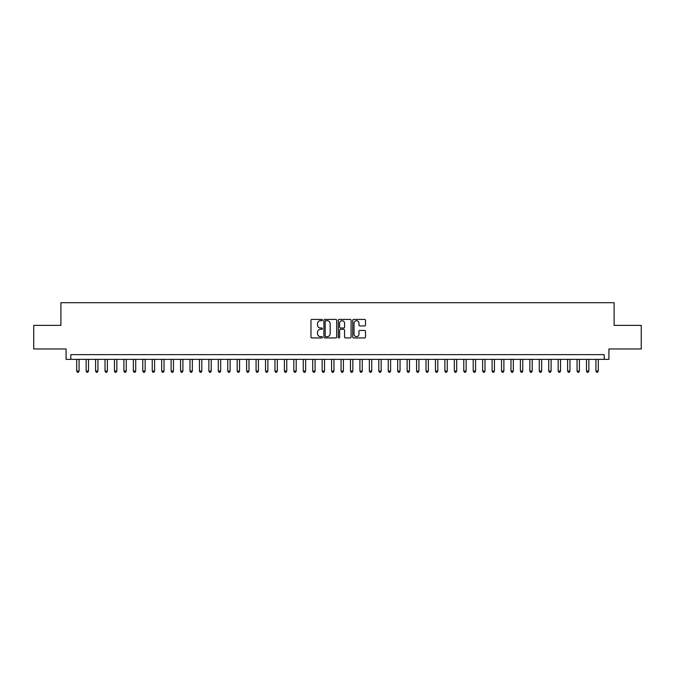 <?xml version="1.0" encoding="UTF-8"?>
<svg xmlns="http://www.w3.org/2000/svg" width="675" height="675" viewBox="0 0 675 675"><rect width="100%" height="100%" fill="white"/><g stroke="black" fill="none" stroke-linecap="round" stroke-linejoin="round"><path stroke-width="1.01" d="M322.397 320.051A0.65 0.65 0 0 0 321.747 319.41L311.901 319.41A0.928 0.928 0 0 0 310.973 320.33L310.973 337.011A0.928 0.928 0 0 0 311.901 337.939L321.747 337.939A0.65 0.65 0 0 0 322.397 337.289A0.65 0.65 0 0 0 321.747 336.639L320.473 336.639A2.962 2.962 0 0 1 317.512 333.678L317.512 332.286A2.962 2.962 0 0 1 320.473 329.324L321.747 329.324A0.65 0.65 0 0 0 322.397 328.674A0.65 0.65 0 0 0 321.747 328.025L320.473 328.025A2.962 2.962 0 0 1 317.512 325.063L317.512 323.671A2.962 2.962 0 0 1 320.473 320.701L321.747 320.701A0.65 0.65 0 0 0 322.397 320.051M364.584 325.941A0.928 0.928 0 0 0 365.504 325.012L365.504 320.33A0.928 0.928 0 0 0 364.584 319.41L353.649 319.41A0.928 0.928 0 0 0 352.721 320.33L352.721 337.011A0.928 0.928 0 0 0 353.649 337.939L364.584 337.939A0.928 0.928 0 0 0 365.504 337.011L365.504 331.358A0.928 0.928 0 0 0 364.584 330.438L359.902 330.438A0.928 0.928 0 0 0 358.973 331.358L358.973 334.167A2.481 2.481 0 0 1 356.493 336.639A2.481 2.481 0 0 1 354.021 334.167L354.021 323.182A2.481 2.481 0 0 1 356.493 320.701A2.481 2.481 0 0 1 358.973 323.182L358.973 325.012A0.928 0.928 0 0 0 359.902 325.941L364.584 325.941M604.192 359.353L608.917 359.353L608.917 348.967L641.25 348.967L641.25 325.367L614.107 325.367L614.107 302.712L60.893 302.712L60.893 325.367L33.75 325.367L33.75 348.967L66.082 348.967L66.082 359.353L604.192 359.353L604.192 354.637L70.808 354.637L70.808 359.353M336.69 320.33A0.928 0.928 0 0 0 335.762 319.41L324.827 319.41A0.928 0.928 0 0 0 323.899 320.33L323.899 337.011A0.928 0.928 0 0 0 324.827 337.939L335.762 337.939A0.928 0.928 0 0 0 336.69 337.011L336.69 320.33M339.238 319.41L350.173 319.41A0.928 0.928 0 0 1 351.101 320.33L351.101 337.011A0.928 0.928 0 0 1 350.173 337.939L345.49 337.939A0.928 0.928 0 0 1 344.562 337.011L344.562 330.252A0.928 0.928 0 0 0 343.642 329.324L340.538 329.324A0.928 0.928 0 0 0 339.609 330.252L339.609 337.289A0.65 0.65 0 0 1 338.96 337.939A0.65 0.65 0 0 1 338.31 337.289L338.31 320.33A0.928 0.928 0 0 1 339.238 319.41M325.848 320.701A0.65 0.65 0 0 0 325.198 321.351L325.198 335.99A0.65 0.65 0 0 0 325.848 336.639L327.189 336.639A2.962 2.962 0 0 0 330.159 333.678L330.159 323.671A2.962 2.962 0 0 0 327.189 320.701L325.848 320.701M344.562 323.232A2.481 2.481 0 0 0 342.09 320.752A2.481 2.481 0 0 0 339.609 323.232L339.609 327.097A0.928 0.928 0 0 0 340.538 328.025L343.642 328.025A0.928 0.928 0 0 0 344.562 327.097L344.562 323.232M76.705 359.353L76.705 371.064L79.068 371.064L79.068 359.353M79.068 371.064L78.359 372.288L77.414 372.288L76.705 371.064M86.147 359.353L86.147 371.064L88.509 371.064L88.509 359.353M88.509 371.064L87.801 372.288L86.856 372.288L86.147 371.064M95.588 359.353L95.588 371.064L97.942 371.064L97.942 359.353M97.942 371.064L97.234 372.288L96.297 372.288L95.588 371.064M105.03 359.353L105.03 371.064L107.384 371.064L107.384 359.353M107.384 371.064L106.675 372.288L105.73 372.288L105.03 371.064M114.463 359.353L114.463 371.064L116.826 371.064L116.826 359.353M116.826 371.064L116.117 372.288L115.172 372.288L114.463 371.064M123.905 359.353L123.905 371.064L126.267 371.064L126.267 359.353M126.267 371.064L125.558 372.288L124.613 372.288L123.905 371.064M133.346 359.353L133.346 371.064L135.709 371.064L135.709 359.353M135.709 371.064L135 372.288L134.055 372.288L133.346 371.064M142.788 359.353L142.788 371.064L145.15 371.064L145.15 359.353M145.15 371.064L144.442 372.288L143.497 372.288L142.788 371.064M152.229 359.353L152.229 371.064L154.592 371.064L154.592 359.353M154.592 371.064L153.883 372.288L152.938 372.288L152.229 371.064M161.671 359.353L161.671 371.064L164.033 371.064L164.033 359.353M164.033 371.064L163.325 372.288L162.38 372.288L161.671 371.064M171.113 359.353L171.113 371.064L173.467 371.064L173.467 359.353M173.467 371.064L172.766 372.288L171.821 372.288L171.113 371.064M180.554 359.353L180.554 371.064L182.908 371.064L182.908 359.353M182.908 371.064L182.199 372.288L181.263 372.288L180.554 371.064M189.987 359.353L189.987 371.064L192.35 371.064L192.35 359.353M192.35 371.064L191.641 372.288L190.696 372.288L189.987 371.064M199.429 359.353L199.429 371.064L201.791 371.064L201.791 359.353M201.791 371.064L201.082 372.288L200.137 372.288L199.429 371.064M208.87 359.353L208.87 371.064L211.233 371.064L211.233 359.353M211.233 371.064L210.524 372.288L209.579 372.288L208.87 371.064M218.312 359.353L218.312 371.064L220.674 371.064L220.674 359.353M220.674 371.064L219.966 372.288L219.021 372.288L218.312 371.064M227.753 359.353L227.753 371.064L230.116 371.064L230.116 359.353M230.116 371.064L229.407 372.288L228.462 372.288L227.753 371.064M237.195 359.353L237.195 371.064L239.558 371.064L239.558 359.353M239.558 371.064L238.849 372.288L237.904 372.288L237.195 371.064M246.637 359.353L246.637 371.064L248.991 371.064L248.991 359.353M248.991 371.064L248.29 372.288L247.345 372.288L246.637 371.064M256.078 359.353L256.078 371.064L258.432 371.064L258.432 359.353M258.432 371.064L257.723 372.288L256.787 372.288L256.078 371.064M265.52 359.353L265.52 371.064L267.874 371.064L267.874 359.353M267.874 371.064L267.165 372.288L266.22 372.288L265.52 371.064M274.953 359.353L274.953 371.064L277.315 371.064L277.315 359.353M277.315 371.064L276.607 372.288L275.662 372.288L274.953 371.064M284.394 359.353L284.394 371.064L286.757 371.064L286.757 359.353M286.757 371.064L286.048 372.288L285.103 372.288L284.394 371.064M293.836 359.353L293.836 371.064L296.198 371.064L296.198 359.353M296.198 371.064L295.49 372.288L294.545 372.288L293.836 371.064M303.277 359.353L303.277 371.064L305.64 371.064L305.64 359.353M305.64 371.064L304.931 372.288L303.986 372.288L303.277 371.064M312.719 359.353L312.719 371.064L315.082 371.064L315.082 359.353M315.082 371.064L314.373 372.288L313.428 372.288L312.719 371.064M322.161 359.353L322.161 371.064L324.523 371.064L324.523 359.353M324.523 371.064L323.814 372.288L322.869 372.288L322.161 371.064M331.602 359.353L331.602 371.064L333.956 371.064L333.956 359.353M333.956 371.064L333.256 372.288L332.311 372.288L331.602 371.064M341.044 359.353L341.044 371.064L343.398 371.064L343.398 359.353M343.398 371.064L342.689 372.288L341.744 372.288L341.044 371.064M350.477 359.353L350.477 371.064L352.839 371.064L352.839 359.353M352.839 371.064L352.131 372.288L351.186 372.288L350.477 371.064M359.918 359.353L359.918 371.064L362.281 371.064L362.281 359.353M362.281 371.064L361.572 372.288L360.627 372.288L359.918 371.064M369.36 359.353L369.36 371.064L371.723 371.064L371.723 359.353M371.723 371.064L371.014 372.288L370.069 372.288L369.36 371.064M378.802 359.353L378.802 371.064L381.164 371.064L381.164 359.353M381.164 371.064L380.455 372.288L379.51 372.288L378.802 371.064M388.243 359.353L388.243 371.064L390.606 371.064L390.606 359.353M390.606 371.064L389.897 372.288L388.952 372.288L388.243 371.064M397.685 359.353L397.685 371.064L400.047 371.064L400.047 359.353M400.047 371.064L399.338 372.288L398.393 372.288L397.685 371.064M407.126 359.353L407.126 371.064L409.48 371.064L409.48 359.353M409.48 371.064L408.78 372.288L407.835 372.288L407.126 371.064M416.568 359.353L416.568 371.064L418.922 371.064L418.922 359.353M418.922 371.064L418.213 372.288L417.277 372.288L416.568 371.064M426.009 359.353L426.009 371.064L428.363 371.064L428.363 359.353M428.363 371.064L427.655 372.288L426.71 372.288L426.009 371.064M435.443 359.353L435.443 371.064L437.805 371.064L437.805 359.353M437.805 371.064L437.096 372.288L436.151 372.288L435.443 371.064M444.884 359.353L444.884 371.064L447.247 371.064L447.247 359.353M447.247 371.064L446.538 372.288L445.593 372.288L444.884 371.064M454.326 359.353L454.326 371.064L456.688 371.064L456.688 359.353M456.688 371.064L455.979 372.288L455.034 372.288L454.326 371.064M463.767 359.353L463.767 371.064L466.13 371.064L466.13 359.353M466.13 371.064L465.421 372.288L464.476 372.288L463.767 371.064M473.209 359.353L473.209 371.064L475.571 371.064L475.571 359.353M475.571 371.064L474.862 372.288L473.917 372.288L473.209 371.064M482.65 359.353L482.65 371.064L485.013 371.064L485.013 359.353M485.013 371.064L484.304 372.288L483.359 372.288L482.65 371.064M492.092 359.353L492.092 371.064L494.446 371.064L494.446 359.353M494.446 371.064L493.737 372.288L492.801 372.288L492.092 371.064M501.533 359.353L501.533 371.064L503.888 371.064L503.888 359.353M503.888 371.064L503.179 372.288L502.234 372.288L501.533 371.064M510.967 359.353L510.967 371.064L513.329 371.064L513.329 359.353M513.329 371.064L512.62 372.288L511.675 372.288L510.967 371.064M520.408 359.353L520.408 371.064L522.771 371.064L522.771 359.353M522.771 371.064L522.062 372.288L521.117 372.288L520.408 371.064M529.85 359.353L529.85 371.064L532.212 371.064L532.212 359.353M532.212 371.064L531.503 372.288L530.558 372.288L529.85 371.064M539.291 359.353L539.291 371.064L541.654 371.064L541.654 359.353M541.654 371.064L540.945 372.288L540 372.288L539.291 371.064M548.733 359.353L548.733 371.064L551.095 371.064L551.095 359.353M551.095 371.064L550.387 372.288L549.442 372.288L548.733 371.064M558.174 359.353L558.174 371.064L560.537 371.064L560.537 359.353M560.537 371.064L559.828 372.288L558.883 372.288L558.174 371.064M567.616 359.353L567.616 371.064L569.97 371.064L569.97 359.353M569.97 371.064L569.27 372.288L568.325 372.288L567.616 371.064M577.058 359.353L577.058 371.064L579.412 371.064L579.412 359.353M579.412 371.064L578.703 372.288L577.766 372.288L577.058 371.064M586.491 359.353L586.491 371.064L588.853 371.064L588.853 359.353M588.853 371.064L588.144 372.288L587.199 372.288L586.491 371.064M595.932 359.353L595.932 371.064L598.295 371.064L598.295 359.353M598.295 371.064L597.586 372.288L596.641 372.288L595.932 371.064"/></g></svg>
